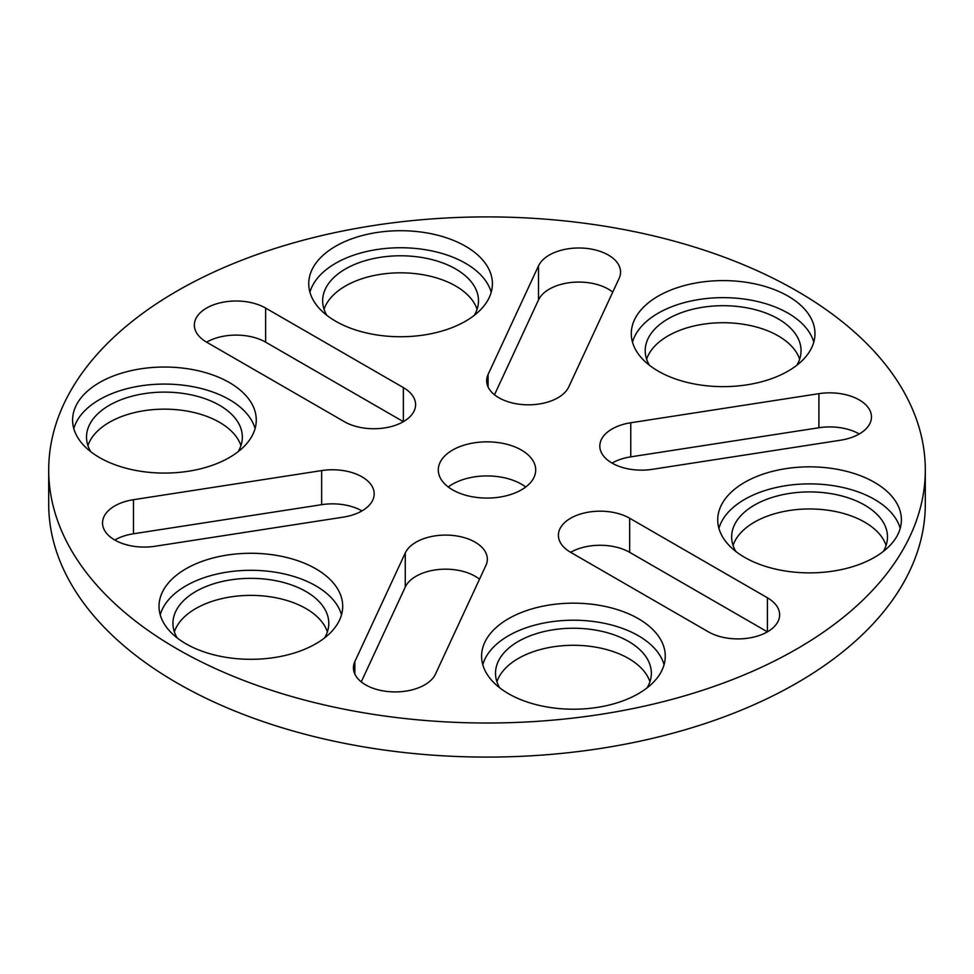 <?xml version="1.0" encoding="UTF-8"?>
<svg xmlns="http://www.w3.org/2000/svg" width="974" height="974" viewBox="0 0 974 974"><rect width="100%" height="100%" fill="white"/><g stroke="black" fill="none" stroke-linecap="round" stroke-linejoin="round"><path stroke-width="1.46" d="M874.506 482.373A91.836 53.022 0 0 0 774.415 470.88A91.836 53.022 0 0 0 717.728 519.86A91.836 53.022 0 0 0 744.623 557.347A91.836 53.022 0 0 0 844.702 568.84A91.836 53.022 0 0 0 901.4 519.86A91.836 53.022 0 0 0 874.506 482.373M900.207 528.383A91.836 53.022 0 0 0 874.506 499.406A91.836 53.022 0 0 0 781.379 486.44A91.836 53.022 0 0 0 718.922 528.383M465.511 246.239A91.836 53.022 0 0 0 365.42 234.746A91.836 53.022 0 0 0 308.734 283.726A91.836 53.022 0 0 0 335.628 321.213A91.836 53.022 0 0 0 435.707 332.706A91.836 53.022 0 0 0 492.406 283.726A91.836 53.022 0 0 0 465.511 246.239M491.213 292.249A91.836 53.022 0 0 0 465.511 263.284A91.836 53.022 0 0 0 372.385 250.306A91.836 53.022 0 0 0 309.927 292.249M788.076 296.133A91.836 53.022 0 0 0 687.985 284.639A91.836 53.022 0 0 0 631.298 333.632A91.836 53.022 0 0 0 658.193 371.118A91.836 53.022 0 0 0 758.271 382.612A91.836 53.022 0 0 0 814.97 333.632A91.836 53.022 0 0 0 788.076 296.133M813.777 342.154A91.836 53.022 0 0 0 788.076 313.178A91.836 53.022 0 0 0 694.949 300.211A91.836 53.022 0 0 0 632.491 342.154M315.807 568.804A91.836 53.022 0 0 0 215.729 557.311A91.836 53.022 0 0 0 159.03 606.291A91.836 53.022 0 0 0 185.924 643.777A91.836 53.022 0 0 0 286.015 655.271A91.836 53.022 0 0 0 342.702 606.291A91.836 53.022 0 0 0 315.807 568.804M341.509 614.813A91.836 53.022 0 0 0 315.807 585.837A91.836 53.022 0 0 0 222.681 572.87A91.836 53.022 0 0 0 160.223 614.813M229.377 382.563A91.836 53.022 0 0 0 129.299 371.07A91.836 53.022 0 0 0 72.6 420.062A91.836 53.022 0 0 0 99.494 457.549A91.836 53.022 0 0 0 199.585 469.042A91.836 53.022 0 0 0 256.272 420.062A91.836 53.022 0 0 0 229.377 382.563M255.078 428.584A91.836 53.022 0 0 0 229.377 399.608A91.836 53.022 0 0 0 136.25 386.641A91.836 53.022 0 0 0 73.793 428.584M638.372 618.697A91.836 53.022 0 0 0 538.293 607.204A91.836 53.022 0 0 0 481.594 656.184A91.836 53.022 0 0 0 508.489 693.683A91.836 53.022 0 0 0 608.58 705.176A91.836 53.022 0 0 0 665.266 656.184A91.836 53.022 0 0 0 638.372 618.697M664.073 664.706A91.836 53.022 0 0 0 638.372 635.742A91.836 53.022 0 0 0 545.245 622.776A91.836 53.022 0 0 0 482.787 664.706M114.762 540.022A41.748 24.094 0 0 0 155.085 546.256L343.238 517.145A41.748 24.094 0 0 0 374.186 493.867A41.748 24.094 0 0 0 321.639 470.588L133.475 499.699A41.748 24.094 0 0 0 102.538 522.977A41.748 24.094 0 0 0 114.762 540.022A41.748 24.094 0 0 1 133.475 533.776L133.475 499.699M612.049 463.088A41.748 24.094 0 0 0 652.361 469.322L840.525 440.224A41.748 24.094 0 0 0 871.462 416.945A41.748 24.094 0 0 0 818.915 393.666L630.762 422.765A41.748 24.094 0 0 0 599.814 446.043A41.748 24.094 0 0 0 612.049 463.088A41.748 24.094 0 0 1 630.762 456.855L630.762 422.765M498.895 397.769A41.748 24.094 0 0 0 568.731 386.958L619.147 278.32A41.748 24.094 0 0 0 620.572 272.087A41.748 24.094 0 0 0 584.278 248.2A41.748 24.094 0 0 0 538.512 265.853L488.096 374.491A41.748 24.094 0 0 0 486.671 380.724A41.748 24.094 0 0 0 498.895 397.769M365.652 684.868A41.748 24.094 0 0 0 435.488 674.069L485.904 565.431A41.748 24.094 0 0 0 487.329 559.198A41.748 24.094 0 0 0 451.035 535.298A41.748 24.094 0 0 0 405.269 552.952L354.853 661.589A41.748 24.094 0 0 0 353.428 667.823A41.748 24.094 0 0 0 365.652 684.868M521.431 450.073A48.7 28.112 0 0 0 468.36 443.986A48.7 28.112 0 0 0 438.3 469.955A48.7 28.112 0 0 0 452.569 489.837A48.7 28.112 0 0 0 505.64 495.936A48.7 28.112 0 0 0 535.7 469.955A48.7 28.112 0 0 0 521.431 450.073M525.741 487A48.7 28.112 0 0 0 521.431 484.163A48.7 28.112 0 0 0 448.259 487M177.073 648.891A438.3 253.045 0 0 0 654.735 703.752A438.3 253.045 0 0 0 925.3 469.955A438.3 253.045 0 0 0 796.927 291.019A438.3 253.045 0 0 0 319.265 236.171A438.3 253.045 0 0 0 48.7 469.955A438.3 253.045 0 0 0 177.073 648.891M48.7 469.955L48.7 504.045A438.3 253.045 0 0 0 177.073 682.981A438.3 253.045 0 0 0 654.735 737.829A438.3 253.045 0 0 0 925.3 504.045L925.3 469.955M499.711 687.814A77.92 44.987 180 0 1 495.51 673.229A77.92 44.987 180 0 1 543.614 631.663A77.92 44.987 180 0 1 628.534 641.416A77.92 44.987 180 0 1 651.35 673.229A77.92 44.987 180 0 1 647.15 687.814M649.938 681.751A77.92 44.987 0 0 0 628.534 658.461A77.92 44.987 0 0 0 550.59 647.26A77.92 44.987 0 0 0 496.923 681.751M90.716 451.68A77.92 44.987 180 0 1 86.516 437.095A77.92 44.987 180 0 1 134.619 395.541A77.92 44.987 180 0 1 219.54 405.294A77.92 44.987 180 0 1 242.356 437.095A77.92 44.987 180 0 1 238.155 451.68M240.943 445.617A77.92 44.987 0 0 0 219.54 422.326A77.92 44.987 0 0 0 141.595 411.125A77.92 44.987 0 0 0 87.928 445.617M177.146 637.909A77.92 44.987 180 0 1 172.946 623.336A77.92 44.987 180 0 1 221.049 581.77A77.92 44.987 180 0 1 305.97 591.522A77.92 44.987 180 0 1 328.786 623.336A77.92 44.987 180 0 1 324.586 637.909M327.374 631.846A77.92 44.987 0 0 0 305.97 608.567A77.92 44.987 0 0 0 228.038 597.354A77.92 44.987 0 0 0 174.358 631.846M649.414 365.25A77.92 44.987 180 0 1 645.214 350.664A77.92 44.987 180 0 1 693.318 309.111A77.92 44.987 180 0 1 778.226 318.863A77.92 44.987 180 0 1 801.054 350.664A77.92 44.987 180 0 1 796.854 365.25M799.642 359.187A77.92 44.987 0 0 0 778.226 335.896A77.92 44.987 0 0 0 700.294 324.695A77.92 44.987 0 0 0 646.626 359.187M326.85 315.345A77.92 44.987 180 0 1 322.65 300.771A77.92 44.987 180 0 1 370.753 259.206A77.92 44.987 180 0 1 455.662 268.958A77.92 44.987 180 0 1 478.49 300.771A77.92 44.987 180 0 1 474.289 315.345M477.077 309.294A77.92 44.987 0 0 0 455.662 286.003A77.92 44.987 0 0 0 377.729 274.802A77.92 44.987 0 0 0 324.062 309.294M735.845 551.479A77.92 44.987 180 0 1 731.644 536.905A77.92 44.987 180 0 1 779.748 495.34A77.92 44.987 180 0 1 864.656 505.092A77.92 44.987 180 0 1 887.484 536.905A77.92 44.987 180 0 1 883.284 551.479M886.072 545.416A77.92 44.987 0 0 0 864.656 522.137A77.92 44.987 0 0 0 786.724 510.936A77.92 44.987 0 0 0 733.057 545.416M265.622 308.064A41.748 24.094 0 0 0 220.136 302.841A41.748 24.094 0 0 0 194.362 325.109A41.748 24.094 0 0 0 206.598 342.154L344.333 421.669A41.748 24.094 0 0 0 389.831 426.904A41.748 24.094 0 0 0 415.594 404.636A41.748 24.094 0 0 0 403.37 387.591L265.622 308.064L265.622 342.154A41.748 24.094 0 0 0 206.598 342.154M708.378 631.846A41.748 24.094 0 0 0 753.864 637.069A41.748 24.094 0 0 0 779.638 614.813A41.748 24.094 0 0 0 767.402 597.768L629.667 518.241A41.748 24.094 0 0 0 584.169 513.018A41.748 24.094 0 0 0 558.406 535.286A41.748 24.094 0 0 0 570.63 552.319L708.378 631.846M403.37 387.591L403.37 421.669L265.622 342.154M361.951 510.912A41.748 24.094 0 0 0 321.639 504.678L133.475 533.776M859.238 433.978A41.748 24.094 0 0 0 818.915 427.744L630.762 456.855M612.756 292.127A41.748 24.094 0 0 0 571.348 282.46A41.748 24.094 0 0 0 538.512 299.931L494.5 394.774M479.5 579.226A41.748 24.094 0 0 0 438.105 569.571A41.748 24.094 0 0 0 405.269 587.042L361.244 681.873M767.402 597.768L767.402 631.846L629.667 552.331A41.748 24.094 0 0 0 570.63 552.319M629.667 552.331L629.667 518.241M354.853 674.069L354.853 661.589M405.269 587.042L405.269 552.952M538.512 299.931L538.512 265.853M488.096 386.958L488.096 374.491M818.915 427.744L818.915 393.666M321.639 504.678L321.639 470.588"/></g></svg>
